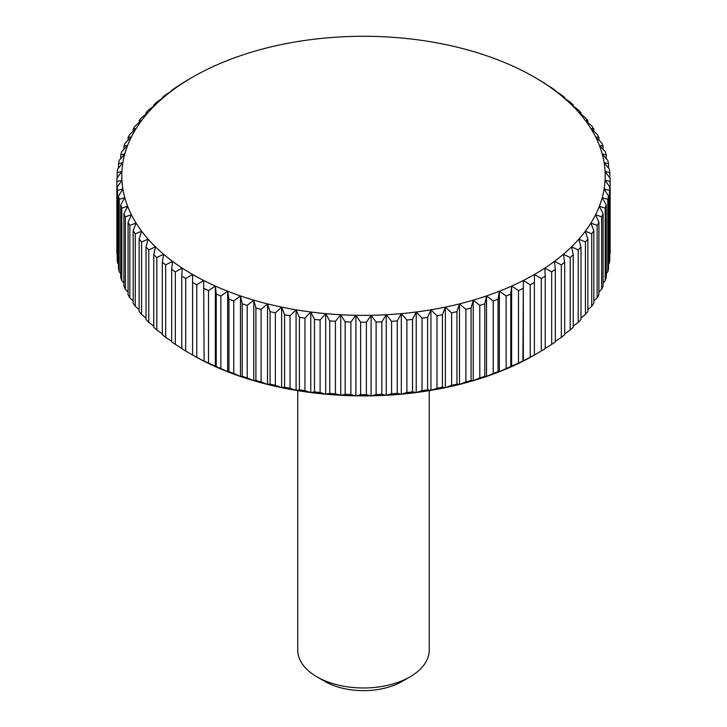 <?xml version="1.0" encoding="UTF-8"?>
<svg xmlns="http://www.w3.org/2000/svg" width="727" height="727" viewBox="0 0 727 727"><rect width="100%" height="100%" fill="white"/><g stroke="black" fill="none" stroke-linecap="round" stroke-linejoin="round"><path stroke-width="1.09" d="M429.266 390.644L429.266 650.02A65.766 37.968 180 0 1 410.001 676.864L402.14 681.408A54.643 31.552 180 0 1 324.86 681.408L316.999 676.864A65.766 37.968 180 0 1 297.734 650.02L297.734 390.644M402.14 681.408L410.001 676.864A65.766 37.968 180 0 1 316.999 676.864M204.105 360.992L203.669 280.486L204.105 360.992A246.626 142.383 0 0 0 208.513 363.1L208.513 290.6L215.365 286.075L216.228 294.062L216.228 366.553A246.626 142.383 0 0 0 220.863 368.498L220.863 296.007L227.651 291.227L228.941 299.179L228.941 371.67A246.626 142.383 0 0 0 233.776 373.442L233.776 300.942L240.473 295.925L242.191 303.813L242.191 376.313A246.626 142.383 0 0 0 247.207 377.904L247.207 305.413L253.778 300.151L255.913 307.966L255.913 380.466A246.626 142.383 0 0 0 261.093 381.866L261.093 309.375L267.509 303.886L270.053 311.619L270.053 384.11A246.626 142.383 0 0 0 275.379 385.328L275.379 312.837L281.631 307.112L284.575 314.746L284.575 387.237A246.626 142.383 0 0 0 290.018 388.263L290.018 315.763L296.071 309.82L299.397 317.335L299.397 389.836A246.626 142.383 0 0 0 304.949 390.653L304.949 318.162L310.774 312.001L314.482 319.389L314.482 391.889A246.626 142.383 0 0 0 320.107 392.507L320.107 320.016L325.687 313.637L329.749 320.898L329.749 393.389A246.626 142.383 0 0 0 335.429 393.798L335.429 321.307L340.754 314.736L345.161 321.843L345.161 394.334A246.626 142.383 0 0 0 350.877 394.543L350.877 322.043L355.912 315.291L360.637 322.225L360.637 394.716A246.626 142.383 0 0 0 366.363 394.716L366.363 322.225L371.088 315.291L376.123 322.043L376.123 394.543A246.626 142.383 0 0 0 381.839 394.334L381.839 321.843L386.246 314.736L391.571 321.307L391.571 393.798A246.626 142.383 0 0 0 397.251 393.389L397.251 320.898L401.313 313.637L406.893 320.016L406.893 392.507A246.626 142.383 0 0 0 412.518 391.889L412.518 319.389L416.226 312.001L422.051 318.162L422.051 390.653A246.626 142.383 0 0 0 427.603 389.836L427.603 317.335L430.929 309.82L436.982 315.763L436.982 388.263A246.626 142.383 0 0 0 442.425 387.237L442.425 314.746L445.369 307.112L451.621 312.837L451.621 385.328A246.626 142.383 0 0 0 456.947 384.11L456.947 311.619L459.491 303.886L465.907 309.375L465.907 381.866A246.626 142.383 0 0 0 471.087 380.466L471.087 307.966L473.222 300.151L479.793 305.413L479.793 377.904A246.626 142.383 0 0 0 484.809 376.313L484.809 303.813L486.527 295.925L493.224 300.942L493.224 373.442A246.626 142.383 0 0 0 498.059 371.67L498.059 299.179L499.349 291.227L506.137 296.007L506.137 368.498A246.626 142.383 0 0 0 510.772 366.553L510.772 294.062L511.635 286.075L518.487 290.6L518.487 363.1A246.626 142.383 0 0 0 522.895 360.992L523.331 280.486L530.228 284.766L530.228 357.257A246.626 142.383 0 0 0 534.4 354.994L534.4 274.488L541.306 278.514L541.306 351.005L534.4 355.04A241.691 139.539 180 0 1 523.331 361.037A241.691 139.539 180 0 1 511.635 366.626A241.691 139.539 180 0 1 499.349 371.779A241.691 139.539 180 0 1 486.527 376.477A241.691 139.539 180 0 1 473.222 380.694A241.691 139.539 180 0 1 459.491 384.429A241.691 139.539 180 0 1 445.369 387.655A241.691 139.539 180 0 1 430.929 390.363A241.691 139.539 180 0 1 416.226 392.544A241.691 139.539 180 0 1 401.313 394.188A241.691 139.539 180 0 1 386.246 395.288A241.691 139.539 180 0 1 371.088 395.833A241.691 139.539 180 0 1 355.912 395.833A241.691 139.539 180 0 1 340.754 395.288A241.691 139.539 180 0 1 325.687 394.188A241.691 139.539 180 0 1 310.774 392.544A241.691 139.539 180 0 1 296.071 390.363A241.691 139.539 180 0 1 281.631 387.655A241.691 139.539 180 0 1 267.509 384.429A241.691 139.539 180 0 1 253.778 380.694A241.691 139.539 180 0 1 240.473 376.477A241.691 139.539 180 0 1 227.651 371.779A241.691 139.539 180 0 1 215.365 366.626A241.691 139.539 180 0 1 203.669 361.037A241.691 139.539 180 0 1 192.6 355.04L185.694 351.005L185.694 278.514A246.626 142.383 180 0 1 181.768 276.106L181.768 348.596A246.626 142.383 0 0 0 185.694 351.005M203.669 361.037L196.772 357.257L196.772 284.766L203.669 280.486A241.691 139.539 0 0 0 215.365 286.075A241.691 139.539 0 0 0 227.651 291.227A241.691 139.539 0 0 0 240.473 295.925A241.691 139.539 0 0 0 253.778 300.151A241.691 139.539 0 0 0 267.509 303.886A241.691 139.539 0 0 0 281.631 307.112A241.691 139.539 0 0 0 296.071 309.82A241.691 139.539 0 0 0 310.774 312.001A241.691 139.539 0 0 0 325.687 313.637A241.691 139.539 0 0 0 340.754 314.736A241.691 139.539 0 0 0 355.912 315.291A241.691 139.539 0 0 0 371.088 315.291A241.691 139.539 0 0 0 386.246 314.736A241.691 139.539 0 0 0 401.313 313.637A241.691 139.539 0 0 0 416.226 312.001A241.691 139.539 0 0 0 430.929 309.82A241.691 139.539 0 0 0 445.369 307.112A241.691 139.539 0 0 0 459.491 303.886A241.691 139.539 0 0 0 473.222 300.151A241.691 139.539 0 0 0 486.527 295.925A241.691 139.539 0 0 0 499.349 291.227A241.691 139.539 0 0 0 511.635 286.075A241.691 139.539 0 0 0 523.331 280.486A241.691 139.539 0 0 0 534.4 274.488A241.691 139.539 0 0 0 544.796 268.099L551.684 271.88L551.684 344.371L544.796 348.642M208.513 290.6A246.626 142.383 180 0 1 204.105 288.501M185.694 278.514L192.6 274.488A241.691 139.539 0 0 0 203.669 280.486M116.893 181.505A246.626 142.383 180 0 1 116.874 179.851L116.874 252.342A246.626 142.383 0 0 0 116.893 253.996L116.893 181.505L121.927 180.205L117.201 187.139L117.201 259.63A246.626 142.383 0 0 0 117.556 262.929L117.556 190.438L122.881 188.947L118.483 196.054L118.483 268.545A246.626 142.383 0 0 0 119.201 271.825L119.201 199.334L124.79 197.644L120.727 204.905L120.727 277.396A246.626 142.383 0 0 0 121.8 280.64L121.8 208.149L127.634 206.259L123.926 213.656L123.926 286.147A246.626 142.383 0 0 0 125.353 289.346L125.353 216.855L131.405 214.747L128.079 222.271L128.079 294.762A246.626 142.383 0 0 0 129.851 297.906L129.851 225.415L136.094 223.089L133.159 230.723L133.159 303.214A246.626 142.383 0 0 0 135.267 306.285L135.267 233.794L141.683 231.241L139.148 238.974L139.148 311.465A246.626 142.383 0 0 0 141.583 314.455L141.583 241.964L148.154 239.165L146.018 246.989L146.018 319.48A246.626 142.383 0 0 0 148.781 322.379L148.781 249.888L155.469 246.853L153.751 254.741L153.751 327.232A246.626 142.383 0 0 0 156.814 330.022L156.814 257.531L163.602 254.25L162.312 262.193L162.312 334.693A246.626 142.383 0 0 0 165.674 337.364L165.674 264.873L172.526 261.347L171.663 269.326L171.663 341.817A246.626 142.383 0 0 0 175.316 344.371L175.316 271.88L182.204 268.099A241.691 139.539 0 0 0 192.6 274.488L192.6 355.04M196.772 284.766A246.626 142.383 180 0 1 192.6 282.503M216.228 366.553L208.513 363.1M215.365 366.626L215.365 286.075M220.863 296.007A246.626 142.383 180 0 1 216.228 294.062M228.941 371.67L227.651 371.779L220.863 368.498M227.651 371.779L227.651 291.227M233.776 300.942A246.626 142.383 180 0 1 228.941 299.179M242.191 376.313L240.473 376.477L233.776 373.442M240.473 376.477L240.473 295.925M247.207 305.413A246.626 142.383 180 0 1 242.191 303.813M255.913 380.466L253.778 380.694L247.207 377.904M253.778 380.694L253.778 300.151M261.093 309.375A246.626 142.383 180 0 1 255.913 307.966M270.053 384.11L267.509 384.429L261.093 381.866M267.509 384.429L267.509 303.886M275.379 312.837A246.626 142.383 180 0 1 270.053 311.619M284.575 387.237L281.631 387.655L275.379 385.328M281.631 387.655L281.631 307.112M290.018 315.763A246.626 142.383 180 0 1 284.575 314.746M299.397 389.836L296.071 390.363L290.018 388.263M296.071 390.363L296.071 309.82M304.949 318.162A246.626 142.383 180 0 1 299.397 317.335M314.482 391.889L310.774 392.544L304.949 390.653M310.774 392.544L310.774 312.001M320.107 320.016A246.626 142.383 180 0 1 314.482 319.389M329.749 393.389L325.687 394.188L320.107 392.507M325.687 394.188L325.687 313.637M335.429 321.307A246.626 142.383 180 0 1 329.749 320.898M345.161 394.334L340.754 395.288L335.429 393.798M340.754 395.288L340.754 314.736M350.877 322.043A246.626 142.383 180 0 1 345.161 321.843M360.637 394.716L355.912 395.833L350.877 394.543M355.912 395.833L355.912 315.291M366.363 322.225A246.626 142.383 180 0 1 360.637 322.225M376.123 394.543L371.088 395.833L366.363 394.716M371.088 395.833L371.088 315.291M381.839 321.843A246.626 142.383 180 0 1 376.123 322.043M391.571 393.798L386.246 395.288L381.839 394.334M386.246 395.288L386.246 314.736M397.251 320.898A246.626 142.383 180 0 1 391.571 321.307M406.893 392.507L401.313 394.188L397.251 393.389M401.313 394.188L401.313 313.637M412.518 319.389A246.626 142.383 180 0 1 406.893 320.016M422.051 390.653L416.226 392.544L412.518 391.889M416.226 392.544L416.226 312.001M427.603 317.335A246.626 142.383 180 0 1 422.051 318.162M436.982 388.263L430.929 390.363L427.603 389.836M430.929 390.363L430.929 309.82M442.425 314.746A246.626 142.383 180 0 1 436.982 315.763M451.621 385.328L445.369 387.655L442.425 387.237M445.369 387.655L445.369 307.112M456.947 311.619A246.626 142.383 180 0 1 451.621 312.837M465.907 381.866L459.491 384.429L456.947 384.11M459.491 384.429L459.491 303.886M471.087 307.966A246.626 142.383 180 0 1 465.907 309.375M479.793 377.904L473.222 380.694L471.087 380.466M473.222 380.694L473.222 300.151M484.809 303.813A246.626 142.383 180 0 1 479.793 305.413M493.224 373.442L486.527 376.477L484.809 376.313M486.527 376.477L486.527 295.925M498.059 299.179A246.626 142.383 180 0 1 493.224 300.942M506.137 368.498L499.349 371.779L498.059 371.67M499.349 371.779L499.349 291.227M510.772 294.062A246.626 142.383 180 0 1 506.137 296.007M518.487 363.1L510.772 366.553M511.635 366.626L511.635 286.075M522.895 288.501A246.626 142.383 180 0 1 518.487 290.6M530.228 357.257L522.895 360.992M523.331 361.037L523.331 280.486M534.4 282.503A246.626 142.383 180 0 1 530.228 284.766M541.306 351.005A246.626 142.383 0 0 0 545.232 348.596L545.232 276.106A246.626 142.383 180 0 1 541.306 278.514M545.232 276.106L544.796 268.099A241.691 139.539 0 0 0 554.474 261.347L561.326 264.873L561.326 337.364L555.337 341.327M551.684 344.371A246.626 142.383 0 0 0 555.337 341.817L555.337 269.326A246.626 142.383 180 0 1 551.684 271.88M555.337 269.326L554.474 261.347A241.691 139.539 0 0 0 563.398 254.25L570.186 257.531L570.186 330.022L564.688 333.893M561.326 337.364A246.626 142.383 0 0 0 564.688 334.693L564.688 262.193A246.626 142.383 180 0 1 561.326 264.873M564.688 262.193L563.398 254.25A241.691 139.539 0 0 0 571.531 246.853L578.219 249.888L578.219 322.379L573.249 326.114M570.186 330.022A246.626 142.383 0 0 0 573.249 327.232L573.249 254.741A246.626 142.383 180 0 1 570.186 257.531M573.249 254.741L571.531 246.853A241.691 139.539 0 0 0 578.846 239.165L585.417 241.964L585.417 314.455L580.982 318.017M578.219 322.379A246.626 142.383 0 0 0 580.982 319.48L580.982 246.989A246.626 142.383 180 0 1 578.219 249.888M580.982 246.989L578.846 239.165A241.691 139.539 0 0 0 585.317 231.241L591.733 233.794L591.733 306.285L587.852 309.62M585.417 314.455A246.626 142.383 0 0 0 587.852 311.465L587.852 238.974A246.626 142.383 180 0 1 585.417 241.964M587.852 238.974L585.317 231.241A241.691 139.539 0 0 0 590.906 223.089L597.149 225.415L597.149 297.906L593.841 300.951M591.733 306.285A246.626 142.383 0 0 0 593.841 303.214L593.841 230.723A246.626 142.383 180 0 1 591.733 233.794M593.841 230.723L590.906 223.089A241.691 139.539 0 0 0 595.595 214.747L601.647 216.855L601.647 289.346L598.921 292.036M597.149 297.906A246.626 142.383 0 0 0 598.921 294.762L598.921 222.271A246.626 142.383 180 0 1 597.149 225.415M598.921 222.271L595.595 214.747A241.691 139.539 0 0 0 599.366 206.259L605.2 208.149L605.2 280.64L603.074 282.903M601.647 289.346A246.626 142.383 0 0 0 603.074 286.147L603.074 213.656A246.626 142.383 180 0 1 601.647 216.855M603.074 213.656L599.366 206.259A241.691 139.539 0 0 0 602.21 197.644L607.799 199.334L607.799 271.825L606.273 273.57M605.2 280.64A246.626 142.383 0 0 0 606.273 277.396L606.273 204.905A246.626 142.383 180 0 1 605.2 208.149M606.273 204.905L602.21 197.644A241.691 139.539 0 0 0 604.119 188.947L609.444 190.438L609.444 262.929L608.517 264.074M607.799 271.825A246.626 142.383 0 0 0 608.517 268.545L608.517 196.054A246.626 142.383 180 0 1 607.799 199.334M608.517 196.054L604.119 188.947A241.691 139.539 0 0 0 605.073 180.205L610.107 181.505L609.799 254.405M609.444 262.929A246.626 142.383 0 0 0 609.799 259.63L609.799 187.139A246.626 142.383 180 0 1 609.444 190.438M609.799 187.139L605.073 180.205A241.691 139.539 0 0 0 605.073 171.436L609.799 172.553L609.799 177.779M609.799 172.553A246.626 142.383 180 0 0 609.444 169.255L604.119 162.684A241.691 139.539 0 0 1 605.073 171.436L610.107 178.197A246.626 142.383 180 0 1 610.126 179.851A246.626 142.383 180 0 1 610.107 181.505M610.107 253.996A246.626 142.383 0 0 0 610.126 252.342L610.126 179.851M608.517 163.639A246.626 142.383 180 0 0 607.799 160.358L602.21 153.988A241.691 139.539 0 0 1 604.119 162.684L608.517 163.639L608.517 168.119M606.273 154.796A246.626 142.383 180 0 0 605.2 151.543L599.366 145.382A241.691 139.539 0 0 1 602.21 153.988L606.273 154.796L606.273 158.613M603.074 146.045A246.626 142.383 180 0 0 601.647 142.837L595.595 136.894A241.691 139.539 0 0 1 599.366 145.382L603.074 146.045L603.074 149.28M598.921 137.421A246.626 142.383 180 0 0 597.149 134.277L590.906 128.552A241.691 139.539 0 0 1 595.595 136.894L598.921 137.421L598.921 140.147M593.841 128.97A246.626 142.383 180 0 0 591.733 125.898L585.317 120.4A241.691 139.539 0 0 1 590.906 128.552L593.841 128.97L593.841 131.242M587.852 120.718A246.626 142.383 180 0 0 585.417 117.729L578.846 112.467A241.691 139.539 0 0 1 585.317 120.4L587.852 120.718L587.852 122.572M580.982 112.703A246.626 142.383 180 0 0 578.219 109.804L571.531 104.788A241.691 139.539 0 0 1 578.846 112.467L580.982 112.703L580.982 114.175M573.249 104.952A246.626 142.383 180 0 0 570.186 102.162L563.398 97.391A241.691 139.539 0 0 1 571.531 104.788L573.249 104.952L573.249 106.069M564.688 97.5A246.626 142.383 180 0 0 561.326 94.819L554.474 90.293A241.691 139.539 0 0 1 563.398 97.391L564.688 97.5L564.688 98.29M555.337 90.366A246.626 142.383 180 0 0 551.684 87.822L544.796 83.541A241.691 139.539 0 0 1 554.474 90.293L555.337 90.866M545.232 83.587A246.626 142.383 180 0 0 541.306 81.179L534.4 77.153A241.691 139.539 0 0 1 544.796 83.541L545.232 83.805M534.4 77.153L534.4 77.153A241.691 139.539 0 0 0 523.331 71.146A241.691 139.539 0 0 0 511.635 65.566A241.691 139.539 0 0 0 499.349 60.414A241.691 139.539 0 0 0 486.527 55.715A241.691 139.539 0 0 0 473.222 51.49A241.691 139.539 0 0 0 459.491 47.755A241.691 139.539 0 0 0 445.369 44.529A241.691 139.539 0 0 0 430.929 41.821A241.691 139.539 0 0 0 416.226 39.64A241.691 139.539 0 0 0 401.313 37.995A241.691 139.539 0 0 0 386.246 36.904A241.691 139.539 0 0 0 371.088 36.35A241.691 139.539 0 0 0 355.912 36.35A241.691 139.539 0 0 0 340.754 36.904A241.691 139.539 0 0 0 325.687 37.995A241.691 139.539 0 0 0 310.774 39.64A241.691 139.539 0 0 0 296.071 41.821A241.691 139.539 0 0 0 281.631 44.529A241.691 139.539 0 0 0 267.509 47.755A241.691 139.539 0 0 0 253.778 51.49A241.691 139.539 0 0 0 240.473 55.715A241.691 139.539 0 0 0 227.651 60.414A241.691 139.539 0 0 0 215.365 65.566A241.691 139.539 0 0 0 203.669 71.146A241.691 139.539 0 0 0 192.6 77.153L185.694 81.179A246.626 142.383 180 0 0 181.768 83.587L175.316 87.822A246.626 142.383 180 0 0 171.663 90.366L172.526 90.293L165.674 94.819A246.626 142.383 180 0 0 162.312 97.5L163.602 97.391L156.814 102.162A246.626 142.383 180 0 0 153.751 104.952L155.469 104.788L148.781 109.804A246.626 142.383 180 0 0 146.018 112.703L148.154 112.467L141.583 117.729A246.626 142.383 180 0 0 139.148 120.718L141.683 120.4L135.267 125.898A246.626 142.383 180 0 0 133.159 128.97L136.094 128.552L129.851 134.277A246.626 142.383 180 0 0 128.079 137.421L131.405 136.894L125.353 142.837A246.626 142.383 180 0 0 123.926 146.045L127.634 145.382L121.8 151.543A246.626 142.383 180 0 0 120.727 154.796L124.79 153.988L119.201 160.358A246.626 142.383 180 0 0 118.483 163.639L122.881 162.684L117.556 169.255A246.626 142.383 180 0 0 117.201 172.553L121.927 171.436L116.893 178.197A246.626 142.383 180 0 0 116.874 179.851M192.6 77.153L192.6 77.153A241.691 139.539 0 0 0 182.204 83.541A241.691 139.539 0 0 0 172.526 90.293A241.691 139.539 0 0 0 163.602 97.391A241.691 139.539 0 0 0 155.469 104.788A241.691 139.539 0 0 0 148.154 112.467A241.691 139.539 0 0 0 141.683 120.4A241.691 139.539 0 0 0 136.094 128.552A241.691 139.539 0 0 0 131.405 136.894A241.691 139.539 0 0 0 127.634 145.382A241.691 139.539 0 0 0 124.79 153.988A241.691 139.539 0 0 0 122.881 162.684A241.691 139.539 0 0 0 121.927 171.436A241.691 139.539 0 0 0 121.927 180.205A241.691 139.539 0 0 0 122.881 188.947A241.691 139.539 0 0 0 124.79 197.644A241.691 139.539 0 0 0 127.634 206.259A241.691 139.539 0 0 0 131.405 214.747A241.691 139.539 0 0 0 136.094 223.089A241.691 139.539 0 0 0 141.683 231.241A241.691 139.539 0 0 0 148.154 239.165A241.691 139.539 0 0 0 155.469 246.853A241.691 139.539 0 0 0 163.602 254.25A241.691 139.539 0 0 0 172.526 261.347A241.691 139.539 0 0 0 182.204 268.099L181.768 276.106M171.663 90.866L171.663 90.366M162.312 98.29L162.312 97.5M153.751 106.069L153.751 104.952M146.018 114.175L146.018 112.703M139.148 122.572L139.148 120.718M133.159 131.242L133.159 128.97M128.079 140.147L128.079 137.421M123.926 149.28L123.926 146.045M120.727 158.613L120.727 154.796M118.483 168.119L118.483 163.639M117.201 177.779L117.201 172.553M117.556 190.438A246.626 142.383 180 0 1 117.201 187.139M118.483 264.074L117.556 262.929M119.201 199.334A246.626 142.383 180 0 1 118.483 196.054M120.727 273.57L119.201 271.825M121.8 208.149A246.626 142.383 180 0 1 120.727 204.905M123.926 282.903L121.8 280.64M125.353 216.855A246.626 142.383 180 0 1 123.926 213.656M128.079 292.036L125.353 289.346M129.851 225.415A246.626 142.383 180 0 1 128.079 222.271M133.159 300.951L129.851 297.906M135.267 233.794A246.626 142.383 180 0 1 133.159 230.723M139.148 309.62L135.267 306.285M141.583 241.964A246.626 142.383 180 0 1 139.148 238.974M146.018 318.017L141.583 314.455M148.781 249.888A246.626 142.383 180 0 1 146.018 246.989M153.751 326.114L148.781 322.379M156.814 257.531A246.626 142.383 180 0 1 153.751 254.741M162.312 333.893L156.814 330.022M165.674 264.873A246.626 142.383 180 0 1 162.312 262.193M171.663 341.327L165.674 337.364M175.316 271.88A246.626 142.383 180 0 1 171.663 269.326M182.204 348.642L175.316 344.371M192.6 354.994A246.626 142.383 0 0 0 196.772 357.257"/></g></svg>
